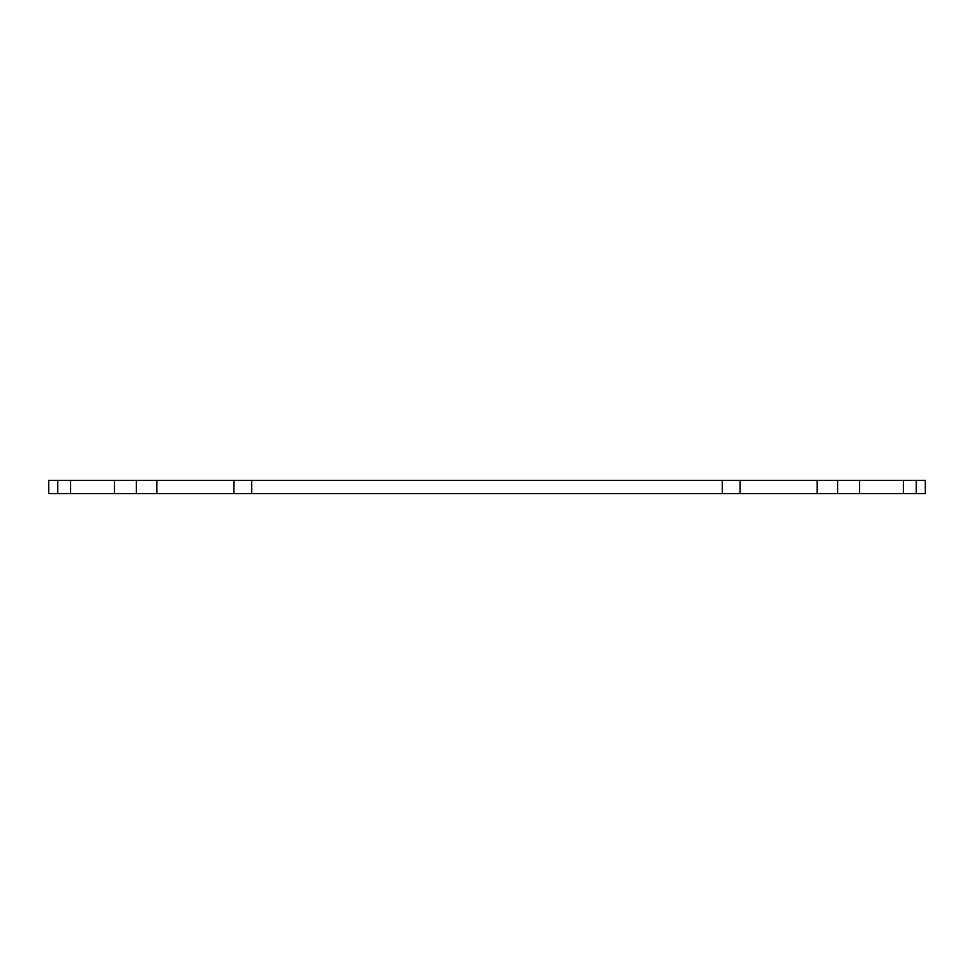 <?xml version="1.0" encoding="UTF-8"?>
<svg xmlns="http://www.w3.org/2000/svg" width="974" height="974" viewBox="0 0 974 974"><rect width="100%" height="100%" fill="white"/><g stroke="black" fill="none" stroke-linecap="round" stroke-linejoin="round"><path stroke-width="1.46" d="M903.385 493.575L903.385 480.426L925.3 480.426L925.3 493.575L48.7 493.575L48.7 480.426L48.7 493.575M156.863 493.575L156.863 480.426L136.36 480.426L136.36 493.575M156.863 480.426L233.93 480.426L233.93 493.575M740.07 493.575L740.07 480.426L233.93 480.426M740.07 480.426L817.137 480.426L817.137 493.575M903.385 480.426L817.137 480.426M57.77 493.575L57.77 480.426L48.7 480.426M57.77 480.426L70.615 480.426L70.615 493.575M114.445 493.575L114.445 480.426L70.615 480.426M114.445 480.426L136.36 480.426M251.682 493.575L251.682 480.426M722.318 493.575L722.318 480.426M837.64 493.575L837.64 480.426M859.555 493.575L859.555 480.426M916.23 480.426L916.23 493.575"/></g></svg>
